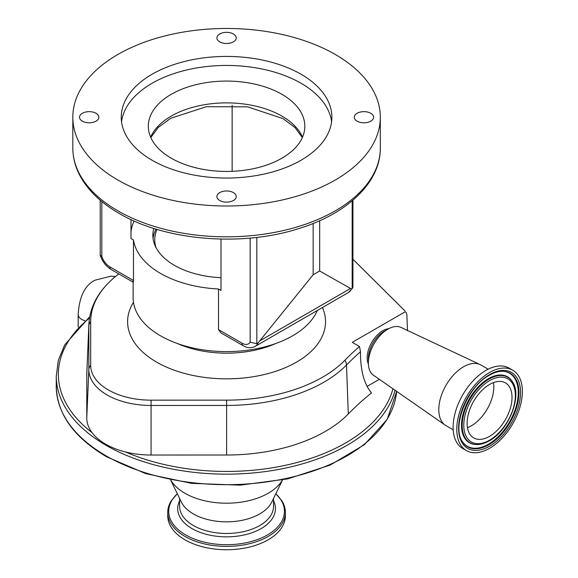 <?xml version="1.0" encoding="UTF-8"?>
<svg xmlns="http://www.w3.org/2000/svg" width="578" height="578" viewBox="0 0 578 578"><rect width="100%" height="100%" fill="white"/><g stroke="black" fill="none" stroke-linecap="round" stroke-linejoin="round"><path stroke-width="0.87" d="M301.044 74.244A105.319 60.806 0 0 0 186.268 61.058A105.319 60.806 0 0 0 121.25 117.24A105.319 60.806 0 0 0 152.093 160.236A105.319 60.806 0 0 0 266.877 173.414A105.319 60.806 0 0 0 331.888 117.24A105.319 60.806 0 0 0 301.044 74.244M331.599 121.748A105.319 60.806 0 0 0 301.044 83.261A105.319 60.806 0 0 0 189.902 69.252A105.319 60.806 0 0 0 121.539 121.748M117.854 180.004A153.748 88.766 0 0 0 285.409 199.244A153.748 88.766 0 0 0 380.317 117.24A153.748 88.766 0 0 0 335.283 54.469A153.748 88.766 0 0 0 167.736 35.229A153.748 88.766 0 0 0 72.821 117.24A153.748 88.766 0 0 0 117.854 180.004M171.233 158.206A78.254 45.178 180 0 1 148.315 126.257A78.254 45.178 180 0 1 196.621 84.518A78.254 45.178 180 0 1 281.905 94.308A78.254 45.178 180 0 1 304.823 126.257A78.254 45.178 180 0 1 256.516 167.996A78.254 45.178 180 0 1 171.233 158.206M233.404 192.604A9.667 5.578 0 0 0 222.87 191.397A9.667 5.578 0 0 0 216.902 196.556A9.667 5.578 0 0 0 219.734 200.501A9.667 5.578 0 0 0 230.268 201.708A9.667 5.578 0 0 0 236.236 196.556A9.667 5.578 0 0 0 233.404 192.604M96.02 113.288A9.667 5.578 0 0 0 85.486 112.081A9.667 5.578 0 0 0 79.518 117.24A9.667 5.578 0 0 0 82.351 121.185A9.667 5.578 0 0 0 92.885 122.392A9.667 5.578 0 0 0 98.852 117.24A9.667 5.578 0 0 0 96.02 113.288M233.404 33.972A9.667 5.578 0 0 0 222.87 32.765A9.667 5.578 0 0 0 216.902 37.924A9.667 5.578 0 0 0 219.734 41.869A9.667 5.578 0 0 0 230.268 43.075A9.667 5.578 0 0 0 236.236 37.924A9.667 5.578 0 0 0 233.404 33.972M370.787 113.288A9.667 5.578 0 0 0 360.253 112.081A9.667 5.578 0 0 0 354.285 117.24A9.667 5.578 0 0 0 357.117 121.185A9.667 5.578 0 0 0 367.651 122.392A9.667 5.578 0 0 0 373.619 117.24A9.667 5.578 0 0 0 370.787 113.288M153.813 228.411A73.717 42.562 0 0 0 152.852 235.253A73.717 42.562 0 0 0 174.448 265.345A73.717 42.562 0 0 0 220.991 277.693M489.566 448.282A46.399 26.79 -60 0 1 466.367 450.58A46.399 26.79 -60 0 1 459.257 413.4A46.399 26.79 -60 0 1 489.566 372.514A46.399 26.79 -60 0 1 512.765 370.216A46.399 26.79 -60 0 1 519.882 407.396A46.399 26.79 -60 0 1 489.566 448.282M466.367 450.58L462.725 448.477A46.399 26.79 -60 0 1 455.609 411.298A46.399 26.79 -60 0 1 485.925 370.411A46.399 26.79 -60 0 1 509.124 368.114L512.765 370.216M133.128 282.172L133.128 297.648A93.441 53.949 0 0 0 160.496 335.796A93.441 53.949 0 0 0 251.726 349.603A93.441 53.949 0 0 0 317.329 310.48M242.066 343.195A5.527 3.186 -60 0 0 243.208 345.723L220.969 332.885L218.498 329.597L242.066 343.195A12.889 7.442 -120 0 0 250.144 342.205L250.144 238.093M101.829 201.563L101.829 256.574A12.889 7.442 -120 0 0 109.914 266.899L133.475 280.503L133.475 239.913A93.441 53.949 0 0 0 160.496 273.401A93.441 53.949 0 0 0 218.498 289L218.498 329.597M453.188 429.794L446.035 425.661A34.983 20.201 -60 0 1 445.205 425.133A34.983 20.201 -60 0 1 440.913 396.855A34.983 20.201 -60 0 1 463.527 366.799A34.983 20.201 -60 0 1 480.152 364.61A34.983 20.201 -60 0 1 481.019 365.065L488.172 369.197M445.205 425.133L373.439 375.209A27.621 15.946 -60 0 1 368.374 362.977A27.621 15.946 -60 0 1 387.903 329.157L387.903 329.157A27.621 15.946 -60 0 1 401.024 327.423L480.152 364.61M368.374 362.977L368.374 358.598A22.253 12.846 -60 0 1 384.11 331.346L387.903 329.157L384.11 331.346M360.513 351.713A416.514 240.47 0 0 0 346.497 365.029L348.296 413.985A414.448 239.278 0 0 1 371.495 392.903C364.01 383.944 360.347 370.216 360.513 351.713L359.451 346.468A418.349 241.532 0 0 0 344.893 360.253A135.873 78.442 180 0 1 226.612 400.142L151.075 400.157A60.379 34.861 180 0 1 108.361 389.948A60.379 34.861 180 0 1 90.674 365.289L90.695 321.679A135.873 78.442 180 0 1 111.381 280.099A135.873 78.442 180 0 1 118.822 273.914M348.296 413.985A139.775 80.696 180 0 1 226.612 455.016L151.075 455.03A64.281 37.115 180 0 1 125.578 451.989L123.511 451.447A64.281 37.115 180 0 1 105.601 444.157A64.281 37.115 180 0 1 92.971 433.818L92.039 432.626A64.281 37.115 180 0 1 86.772 417.908L86.794 374.291A139.775 80.696 180 0 1 86.837 372.326L88.904 323.983A137.709 79.504 180 0 0 88.86 325.927L86.794 374.291M388.85 328.636A22.094 12.759 120 0 0 382.809 330.717A22.094 12.759 120 0 0 368.396 364.053M493.46 382.614A31.761 18.337 -60 0 1 471.345 425.813A31.761 18.337 -60 0 1 467.45 427.662M489.566 384.464A31.761 18.337 -60 0 1 505.447 382.889A31.761 18.337 -60 0 1 510.316 408.343A31.761 18.337 -60 0 1 489.566 436.332A31.761 18.337 -60 0 1 473.685 437.907A31.761 18.337 -60 0 1 468.816 412.454A31.761 18.337 -60 0 1 489.566 384.464M177.302 493.713L171.355 500.7A58.826 33.965 0 0 0 167.743 512.419A58.826 33.965 0 0 0 184.974 536.435A58.826 33.965 0 0 0 249.082 543.797A58.826 33.965 0 0 0 285.395 512.419A58.826 33.965 0 0 0 281.789 500.7L275.836 493.713M177.323 493.757A57.858 33.408 0 0 0 185.654 534.91A57.858 33.408 0 0 0 262.455 537.497A57.858 33.408 0 0 0 275.814 493.757M170.626 479.986L181.369 502.072A46.955 27.108 0 0 0 193.37 513.907A46.955 27.108 0 0 0 271.776 502.072L282.512 479.986M170.712 480.007A58.92 34.015 0 0 0 184.909 493.236A58.92 34.015 0 0 0 282.432 480.007M125.578 451.989A168.22 97.126 0 0 0 392.924 388.763M167.743 512.419L167.743 515.786A58.826 33.965 0 0 0 184.974 539.801A58.826 33.965 0 0 0 249.082 547.164A58.826 33.965 0 0 0 285.395 515.786L285.395 512.419M89.503 318.008A168.22 97.126 0 0 0 92.039 432.626M379.349 379.32L367.102 386.393M359.451 346.468L352.284 342.328L405.322 311.708L406.356 312.763L406.912 315.024L407.454 330.847M406.356 312.763L405.322 311.708M352.927 259.298A60.379 34.861 180 0 1 353.274 259.616A60.379 34.861 180 0 1 354.285 260.577L404.737 310.682M133.475 280.503C133.316 282.895 133.2 282.83 133.128 280.301M232.146 105.326L232.146 171.319M220.991 239.097L220.991 290.438L218.498 289M134.067 220.984A95.746 55.278 0 0 0 130.989 232.031M133.475 239.913L130.989 238.476L130.989 219.582M352.927 200.205L352.927 286.775L352.674 287.902L348.527 292.468A18.409 10.628 -120 0 0 351.446 288.993L352.19 288.617L352.19 200.833M352.674 287.902L352.19 288.617M351.446 288.993L319.663 271.003L313.153 274.76L258.099 342.891A18.409 10.628 60 0 1 255.173 346.366L348.527 292.468M256.813 237.392L256.813 343.679L250.144 342.205M256.813 343.679L258.099 342.891M101.829 256.574L100.211 255.043L100.211 200.205M319.663 220.724L319.663 271.003M313.153 223.484L313.153 274.76M156.002 229.09A73.652 42.519 0 0 0 153.069 238.526M157.035 229.401A71.809 41.457 0 0 0 156.111 247.76M380.317 148.055C380.649 182.496 347.082 214.012 298.104 228.794C240.939 247.037 164.882 240.593 118.996 213.354C100.319 202.546 87.076 189.541 79.265 174.346C74.996 165.835 72.85 157.072 72.821 148.055A153.748 88.766 0 0 0 117.854 210.826A153.748 88.766 0 0 0 285.409 230.066A153.748 88.766 0 0 0 380.317 148.055L380.317 117.24M150.627 137.159A78.254 45.178 180 0 1 205.631 104.524A78.254 45.178 180 0 1 281.905 116.113A78.254 45.178 180 0 1 302.511 137.159M503.005 371.278A42.461 24.514 -60 0 1 518.061 401.587A42.461 24.514 -60 0 1 488.923 444.699A42.461 24.514 -60 0 1 462.407 441.599C451.497 426.976 467.414 386.617 489.263 375.295C494.219 372.47 498.8 371.134 503.005 371.278M502.723 371.271A42.18 24.355 -60 0 1 517.353 401.573A42.18 24.355 -60 0 1 488.453 444.193A42.18 24.355 -60 0 1 462.263 441.354M489.566 446.18A43.82 25.302 -60 0 1 458.585 428.291A43.82 25.302 -60 0 1 489.566 374.616A43.82 25.302 -60 0 1 520.554 392.513A43.82 25.302 -60 0 1 489.566 446.18M84.93 320.682A11.69 6.748 180 0 1 78.167 314.562L78.167 327.083M177.598 343.592A80.559 46.507 0 0 0 275.547 343.592M133.475 302.308A98.968 57.135 0 0 0 156.587 362.103A98.968 57.135 0 0 0 275.576 371.343A98.968 57.135 0 0 0 322.445 307.525M344.893 360.253A9.205 6.546 44.4 0 1 346.497 365.029A137.709 79.504 180 0 1 226.612 405.453L151.075 405.467A62.214 35.923 180 0 1 107.06 394.947A62.214 35.923 180 0 1 88.839 369.537L86.772 417.908M90.674 365.289A9.205 7.514 180 0 0 88.839 369.537L88.86 325.927A9.205 7.514 0 0 1 90.695 321.679M151.075 400.157L151.075 455.03M488.453 378.648A38.097 21.993 -60 0 1 512.245 381.429L512.542 381.906A37.823 21.834 -60 0 0 488.923 379.146A37.823 21.834 -60 0 0 462.978 417.547A37.823 21.834 -60 0 0 476.38 444.54L475.817 444.518A38.097 21.993 -60 0 1 462.306 417.33A38.097 21.993 -60 0 1 488.453 378.648M489.992 439.923A38.097 21.993 -60 0 1 488.453 440.862M489.566 440.169A36.457 21.046 -60 0 1 463.787 425.285A36.457 21.046 -60 0 1 489.566 380.627A36.457 21.046 -60 0 1 515.352 395.518A36.457 21.046 -60 0 1 489.566 440.169M179.621 500.758A48.892 28.228 0 0 0 191.997 528.588A48.892 28.228 0 0 0 251.452 532.923A48.892 28.228 0 0 0 273.524 500.758M179.621 498.474L179.621 506.364A46.955 27.108 0 0 0 193.37 525.532A46.955 27.108 0 0 0 244.537 531.406A46.955 27.108 0 0 0 273.524 506.364L273.524 498.474M89.727 316.715L64.7 344.907L58.291 360.47L56.254 376.48A170.315 98.332 0 0 1 56.254 375.823L56.254 386.342A170.315 98.332 0 0 0 106.135 455.876A170.315 98.332 0 0 0 287.707 478.122A170.315 98.332 0 0 0 396.667 391.364M56.254 376.48A170.315 98.332 0 0 0 106.135 445.356A170.315 98.332 0 0 0 280.005 469.192A170.315 98.332 0 0 0 395.049 390.237M226.612 400.142L226.612 455.016M109.914 266.899A5.527 3.186 120 0 0 111.055 269.427C105.969 266.256 102.371 261.574 100.269 255.382M350.217 288.646L260.223 340.601M78.167 314.562C79.287 296.687 84.894 285.229 94.98 280.2L110.99 276.154L115.521 276.501M302.337 137.557L295.04 127.601L283.047 118.642L247.63 106.829L206.324 106.706L170.676 118.302L158.3 127.398L150.8 137.557M476.38 444.54C480.499 444.655 484.79 443.42 489.263 440.841C508.568 430.552 522.555 396.089 512.542 381.906M396.674 391.371L387.13 419.505L364.342 444.713L330.284 465.03L287.743 478.88L240.181 485.152L191.506 483.353L145.699 473.62L106.518 456.736C73.507 437.17 56.752 413.494 56.254 385.685M404.875 310.82L353.274 259.616M111.381 280.099C97.407 292.967 89.915 307.597 88.904 323.983M133.294 282.266L111.055 269.427M243.208 345.723C247.254 348.108 251.242 348.324 255.173 346.366M72.821 148.055L72.821 117.24"/></g></svg>
